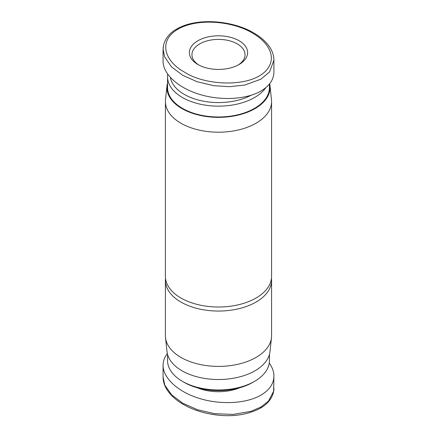 <?xml version="1.0" encoding="UTF-8"?>
<svg xmlns="http://www.w3.org/2000/svg" width="437" height="437" viewBox="0 0 437 437"><rect width="100%" height="100%" fill="white"/><g stroke="black" fill="none" stroke-linecap="round" stroke-linejoin="round"><path stroke-width="0.66" d="M198.862 65.031A26.542 15.322 180 0 1 191.952 54.718A26.542 15.322 180 0 1 208.34 40.559A26.542 15.322 180 0 1 237.264 43.88A26.542 15.322 180 0 1 245.037 54.718A26.542 15.322 180 0 1 238.132 65.031M167.01 85.734L165.514 99.663A53.085 30.65 0 0 0 165.41 101.559A53.085 30.65 0 0 0 180.962 123.229A53.085 30.65 0 0 0 238.81 129.871A53.085 30.65 0 0 0 271.579 101.559A53.085 30.65 0 0 0 271.481 99.663L269.984 85.734A51.588 29.782 180 0 1 239.705 114.723A51.588 29.782 180 0 1 182.021 108.633A51.588 29.782 180 0 1 167.01 85.734A51.588 29.782 180 0 1 167.551 82.888M165.41 101.559L165.41 276.364A53.085 30.65 0 0 0 180.962 298.039A53.085 30.65 0 0 0 238.81 304.682A53.085 30.65 0 0 0 271.579 276.364L271.579 101.559M271.464 278.385A53.085 30.65 180 0 1 271.579 280.401L271.579 335.753A53.085 30.65 180 0 1 271.481 337.648A53.085 30.65 180 0 1 237.286 364.414A53.085 30.65 180 0 1 180.962 357.422A53.085 30.65 180 0 1 165.514 337.648A53.085 30.65 180 0 1 165.41 335.753L165.41 280.401A53.085 30.65 180 0 1 165.53 278.385M165.514 337.648L167.01 351.577A51.588 29.782 0 0 0 182.021 370.794A51.588 29.782 0 0 0 236.756 377.59A51.588 29.782 0 0 0 269.984 351.577L271.481 337.648M271.579 280.401A53.085 30.65 180 0 1 238.81 308.719A53.085 30.65 180 0 1 180.962 302.076A53.085 30.65 180 0 1 165.41 280.401M239.083 40.734A29.11 16.808 0 0 0 197.912 40.734A29.11 16.808 0 0 0 197.912 64.507L197.912 64.507A29.11 16.808 0 0 0 239.083 64.507A29.11 16.808 0 0 0 239.083 40.734M167.732 74.295A50.943 29.41 0 0 0 167.551 76.737A50.943 29.41 0 0 0 182.475 97.538A50.943 29.41 0 0 0 265.794 87.668M269.443 84.008L269.443 87.575A50.943 29.41 180 0 1 237.99 114.751A50.943 29.41 180 0 1 182.475 108.371A50.943 29.41 180 0 1 167.551 87.575L167.551 76.737M251.013 95.321A48.376 27.93 180 0 1 184.288 94.392A48.376 27.93 180 0 1 170.386 77.557M163.514 45.546L163.105 49.299L164.645 56.914L171.468 66.817L182.682 75.284L197.092 81.719L213.917 85.701L229.398 86.695L244.78 85.051L260.878 79.184L269.613 71.908L273.906 60.137L273.923 72.018C273.764 79.649 269.416 86.002 260.878 91.071C246.222 99.549 220.86 100.909 199.485 94.365C178.094 87.842 163.056 74.137 163.072 61.185L163.072 49.299M269.443 354.418L269.443 360.569A50.943 29.41 180 0 1 254.52 381.37A50.943 29.41 180 0 1 182.475 381.37L184.288 382.419A48.376 27.93 0 0 0 252.706 382.419L254.52 381.37M184.288 382.419L182.475 381.37A50.943 29.41 180 0 1 167.551 360.569L167.551 354.418M269.263 363.016C272.344 367.353 273.901 371.723 273.923 376.126L273.617 391.29L268.476 401.111L260.878 407.06L250.942 411.332L233.205 414.413L214.698 413.681L197.546 409.742L182.868 403.269L171.725 394.95L164.836 385.237L163.088 377.191C163.138 381.381 164.35 385.401 166.715 389.241C170.168 394.769 175.292 399.576 182.098 403.673C192.062 409.715 204.041 413.539 218.025 415.15C234.068 416.843 248.172 414.538 260.343 408.234A2.567 1.48 60 0 0 260.878 407.06M273.923 376.126C273.764 383.757 269.416 390.104 260.878 395.174C246.222 403.651 220.86 405.017 199.485 398.473C178.094 391.945 163.056 378.24 163.072 365.288C163.094 361.088 164.514 357.176 167.338 353.571M177.935 29.203C198.66 17.349 233.768 21.653 252.34 33.01C268.465 42.067 276.872 56.968 267.28 69.193C252.526 88.055 205.647 86.133 184.501 72.143C164.749 61.393 157.544 41.04 177.935 29.203A2.567 1.48 60 0 0 176.652 29.071C171.55 31.797 163.411 38.543 163.132 49.026M269.656 83.74A51.588 29.782 180 0 1 269.984 85.734M197.224 387.75A36.391 21.009 0 0 0 239.771 387.75M273.928 388.171C273.988 392.071 272.628 396.009 269.848 399.986C267.537 403.138 264.369 405.886 260.343 408.234M163.072 365.288L163.072 377.175M273.923 60.104C273.731 53.27 270.765 48.398 268.465 45.404C265.101 41.002 260.616 37.096 255.011 33.698C234.27 20.594 197.142 16.934 176.652 29.071"/></g></svg>
